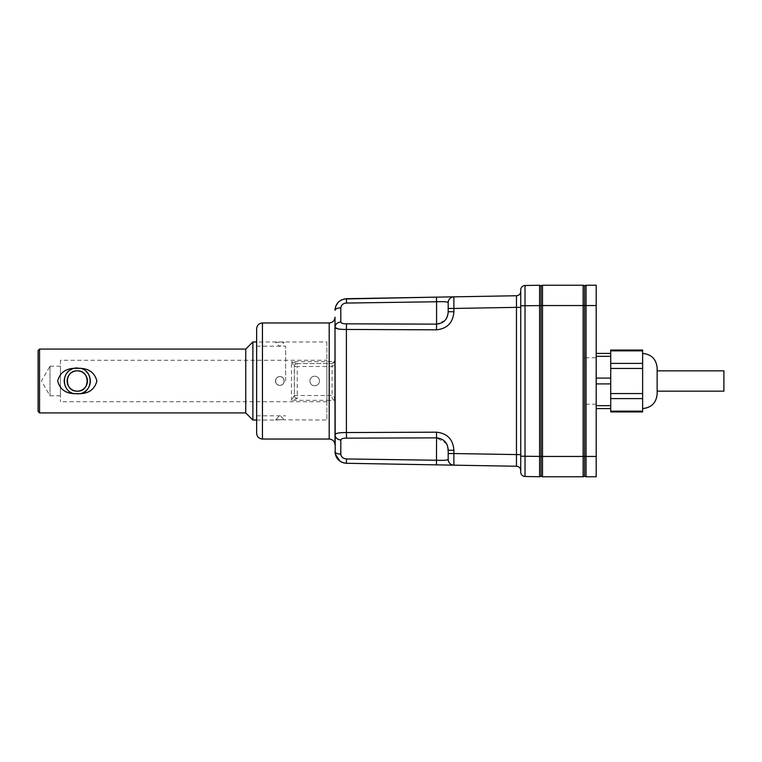 <?xml version="1.0" encoding="UTF-8"?>
<svg xmlns="http://www.w3.org/2000/svg" width="762" height="762" viewBox="0 0 762 762"><rect width="100%" height="100%" fill="white"/><g stroke="black" fill="none" stroke-linecap="round" stroke-linejoin="round"><path stroke-width="0.57" stroke-dasharray="3.81 2.86" d="M314.687 376.209A4.791 4.791 0 0 0 310.534 383.391A4.791 4.791 0 0 0 318.83 383.391A4.791 4.791 0 0 0 314.687 376.209A4.791 4.791 0 0 0 310.534 383.391A4.791 4.791 0 0 0 318.83 383.391A4.791 4.791 0 0 0 314.687 376.209M285.664 381L285.664 346.177L285.664 381M539.582 285.255A1.448 1.448 0 0 1 541.058 286.702A1.448 1.448 0 0 0 539.582 285.255L539.582 305.562L541.058 305.562L541.058 456.438L541.058 286.674A1.448 1.448 0 0 1 542.506 285.226L583.14 285.226A1.448 1.448 0 0 1 584.597 286.674L584.597 475.326A1.448 1.448 0 0 1 583.14 476.774L542.506 476.774A1.448 1.448 0 0 1 541.058 475.326L541.058 305.543L542.506 305.543L542.506 285.226M341.262 455.99L340.805 454.104A5.801 2.429 -0 0 1 335.004 451.675L335.004 444.846M445.037 320.383L436.578 324.145L346.51 323.831C343.157 323.888 341.252 323.307 340.805 322.107A5.801 5.267 -0 0 0 335.004 327.374L335.004 317.154M539.582 476.745L525.018 476.498L525.018 305.819L539.582 305.562L539.582 476.745A1.448 1.448 0 0 0 541.058 475.298M525.018 476.498A4.353 4.353 0 0 1 520.741 472.145L520.741 289.855A4.353 4.353 0 0 1 525.018 285.502L525.018 305.819L520.741 305.819M520.741 291.398L520.741 307.353L520.741 291.398A4.353 4.353 0 0 1 516.465 295.751L516.465 466.249A4.353 4.353 0 0 1 520.741 470.602L520.741 454.647L520.741 470.602A4.353 4.353 0 0 0 516.465 466.249L453.895 465.163A5.801 5.801 0 0 1 448.189 459.353C447.789 460.219 443.922 460.515 436.578 460.248L436.578 437.855L346.51 438.169L346.405 432.549L436.474 432.178L436.578 437.855L446.532 443.684M453.885 465.153L453.895 453.552L448.189 453.552L447.427 445.665M453.895 465.163A5.801 5.801 0 0 1 448.189 459.353L448.189 453.552L448.189 459.353A5.801 5.801 0 0 0 453.895 465.163L436.474 464.858L436.578 460.248L346.51 458.943L342.576 457.581M446.561 318.259L448.189 311.734L453.895 311.734C453.095 322.621 447.294 328.651 436.474 329.822L346.405 329.451L346.405 432.549C339.414 432.54 335.613 433.226 335.004 434.626M337.918 328.879L344.891 329.441M297.266 363.588L332.099 363.588L297.266 363.588L297.266 366.493L294.37 366.493A2.905 2.905 0 0 1 297.266 363.588A2.905 2.905 0 0 0 294.37 366.493L294.37 395.507A2.905 2.905 0 0 0 297.266 398.412A2.905 2.905 0 0 1 294.37 395.507L294.246 395.716A2.905 2.781 -90 0 0 297.018 398.412L297.266 398.412A2.905 2.905 0 0 1 294.37 395.507L294.246 366.284A2.905 2.781 90 0 1 297.018 363.588L291.465 361.655L291.465 400.345L297.266 398.412L297.266 366.493L332.099 366.493L332.099 398.412L335.004 401.317C334.823 397.793 333.861 395.859 332.099 395.507L294.37 395.507M335.004 360.683L332.099 363.588A2.905 2.905 0 0 0 335.004 360.683C334.823 364.207 333.861 366.141 332.099 366.493L332.099 363.588C333.299 364.255 335.242 361.455 335.004 360.683C334.68 361.255 332.746 361.579 329.194 361.655L291.465 361.655L294.246 366.284M329.194 398.412L329.194 400.345C332.737 400.421 334.67 400.745 335.004 401.317A2.905 2.905 0 0 0 332.099 398.412M294.246 395.716L291.465 400.345L329.194 400.345L329.194 439.045M256.642 328.755L256.642 433.245M453.895 311.734L453.895 296.837A5.801 5.801 0 0 0 448.189 302.647L448.189 308.448L448.189 302.647A5.801 5.801 0 0 1 453.895 296.837A5.801 5.801 0 0 0 448.189 302.647C447.77 301.781 443.903 301.485 436.578 301.752L436.474 297.142L516.465 295.751M344.148 298.98L341.986 299.676M340.004 300.771L338.28 302.228M335.842 305.972L335.213 308.086M340.004 461.229L341.986 462.324M344.148 463.02L346.405 463.286L346.51 458.943M340.805 322.107L340.805 307.896A5.801 2.429 -0 0 0 335.004 310.325M340.805 307.896C341.262 304.895 343.167 303.276 346.51 303.057L346.405 298.714M520.741 454.647L520.741 307.353L520.741 454.647L453.895 453.552L453.895 450.266L448.189 450.266M340.805 454.104L340.805 439.893C341.262 438.693 343.167 438.112 346.51 438.169M448.189 311.734L448.189 308.448L520.741 307.353M39.548 349.072L39.548 412.928M245.755 412.928L245.755 349.072M38.1 350.53L38.1 411.47M74.143 368.322A13.059 13.059 0 0 0 72.047 369.037M70.133 370.065A13.059 13.059 0 0 0 68.418 371.399M66.98 372.97A13.059 13.059 0 0 0 65.808 374.761M64.951 376.695A13.059 13.059 0 0 0 64.408 378.8M64.408 383.21A13.059 13.059 0 0 0 64.951 385.315M65.818 387.248A13.059 13.059 0 0 0 82.515 392.963M87.582 389.02A13.059 13.059 0 0 0 88.754 387.239M90.154 378.781A13.059 13.059 0 0 0 89.611 376.685M86.125 371.399A13.059 13.059 0 0 0 77.276 367.941M49.997 366.198L49.997 395.802L49.997 366.198L41.453 381L49.997 395.802L60.446 395.802L60.446 366.198L49.997 366.198M60.446 366.198L60.446 395.802M60.446 360.245L60.446 401.755L60.446 360.245L326.869 360.245L326.869 401.755L326.869 360.245M252.87 341.967L252.87 420.033M326.869 341.967L326.869 420.033L326.869 341.967L256.642 341.967M279.854 419.795L275.501 420.033L279.854 419.795M279.854 376.647C274.244 376.38 274.234 385.62 279.854 385.353C285.464 385.629 285.483 376.38 279.854 376.647A4.353 4.353 0 0 1 284.207 381A4.353 4.353 0 0 1 279.854 385.353A4.353 4.353 0 0 1 275.501 381A4.353 4.353 0 0 1 279.854 376.647M279.854 385.353C274.244 385.62 274.234 376.38 279.854 376.647C285.464 376.371 285.483 385.62 279.854 385.353A4.353 4.353 0 0 0 284.207 381A4.353 4.353 0 0 0 279.854 376.647A4.353 4.353 0 0 0 275.501 381A4.353 4.353 0 0 0 279.854 385.353M256.642 420.033L275.501 420.033L279.854 415.395L284.207 419.748L275.501 419.748L326.869 420.033M275.501 342.252L284.207 342.252L279.854 346.605L275.501 341.967M596.198 353.425L596.198 408.575L596.198 353.425L610.714 353.425L610.714 411.937M596.198 373.742L596.198 388.258L595.913 373.742M586.045 476.774A1.448 1.448 0 0 1 584.597 475.326L584.597 456.457L586.045 456.457L586.045 476.774L596.198 476.774L596.198 285.226L586.045 285.226L586.045 305.543L596.198 305.543M583.14 285.226L583.14 456.457L584.597 456.457L584.597 286.674A1.448 1.448 0 0 1 586.045 285.226M657.149 394.059L657.149 367.941M642.633 350.063L642.633 411.937M596.198 408.575L610.714 408.575M596.198 357.778L596.198 404.222L596.198 357.778L584.597 357.778L584.597 404.222L584.597 357.778M610.714 360.817L610.714 353.425L610.714 360.817M596.198 404.222L584.597 404.222M610.714 350.063L610.714 353.425M723.9 370.846L723.9 391.154M657.149 370.846L657.149 391.154L657.149 370.846M520.741 456.181L542.506 456.457L542.506 305.543L586.045 305.543L586.045 456.457L596.198 456.457M453.895 450.266C453.066 439.35 447.265 433.321 436.474 432.178M346.51 323.831L346.405 329.451M436.474 329.822L436.578 301.752M329.194 363.588L329.194 322.955M262.442 322.955L262.442 439.045M520.741 289.855A4.353 4.353 0 0 1 525.018 285.502M542.506 476.774L542.506 456.457L583.14 456.457L583.14 476.774M596.198 356.33L610.714 356.33M596.198 378.095L610.714 378.095M596.198 383.905L610.714 383.905M596.198 405.67L610.714 405.67M610.714 411.166L642.633 411.166M610.714 350.834L642.633 350.834M610.714 368.437L642.633 368.437M610.714 363.407L642.633 363.407M610.714 398.593L642.633 398.593M610.714 393.563L642.633 393.563M256.642 415.823L285.664 415.823M256.642 346.177L285.664 346.177M326.869 401.755L60.446 401.755"/><path stroke-width="1.14" d="M329.194 439.045L262.442 439.045L262.442 322.955L329.194 322.955L329.194 439.045C332.718 439.388 334.651 441.322 335.004 444.846L335.004 327.374L335.213 453.885M329.194 322.955C332.718 322.612 334.651 320.678 335.004 317.154L335.004 327.374L337.918 328.879M520.741 454.647L453.895 453.552L453.885 465.153M448.189 453.552L448.189 459.353A5.801 5.801 0 0 0 453.895 465.163L346.405 463.286C339.414 462.448 335.613 458.581 335.004 451.675A5.801 2.429 -0 0 0 340.805 454.104C341.262 457.105 343.167 458.724 346.51 458.943L436.578 460.248C443.903 460.515 447.77 460.219 448.189 459.353L448.189 450.266L448.189 453.552L453.895 453.552L453.895 450.266L448.189 450.266L448.189 453.552M344.891 329.441L346.405 329.451C339.414 329.46 335.613 328.774 335.004 327.374A5.801 5.267 180 0 1 340.805 322.107C341.262 323.307 343.167 323.888 346.51 323.831L346.405 329.451L436.474 329.822L436.578 324.145C443.903 323.288 447.77 319.154 448.189 311.734L448.189 302.647C447.789 301.781 443.922 301.485 436.578 301.752L346.51 303.057L436.578 301.752L436.578 324.145L346.51 323.831M335.213 308.086L335.004 310.325C335.594 303.438 339.395 299.561 346.405 298.714L453.895 296.837A5.801 5.801 0 0 0 448.189 302.647L448.189 311.734L453.895 311.734C453.066 322.65 447.265 328.679 436.474 329.822M436.578 301.752L436.474 297.142L344.148 298.98M341.986 299.676L340.004 300.771M338.28 302.228L335.842 305.972M520.741 307.353L516.465 307.353L516.465 295.751L453.895 296.837L453.895 308.448L448.189 308.448L448.189 311.734M335.223 453.942L340.004 461.229M341.986 462.324L344.148 463.02M342.576 457.581L341.262 455.99M448.189 450.266C447.789 442.865 443.922 438.731 436.578 437.855L436.474 432.178L346.405 432.549L346.51 438.169L436.578 437.855L436.474 464.858L346.405 463.286L346.51 458.943M446.561 318.259L445.037 320.383M446.532 443.684L447.427 445.665M520.741 470.602A4.353 4.353 0 0 0 516.465 466.249L453.895 465.163M453.895 311.734L453.895 308.448L516.465 307.353L516.465 466.249M335.004 434.626A5.801 5.267 -0 0 0 340.805 439.893A5.801 5.267 0 0 1 335.004 434.626C335.594 433.226 339.395 432.54 346.405 432.549L346.405 329.451M516.465 295.751A4.353 4.353 0 0 0 520.741 291.398M541.058 286.702A1.448 1.448 0 0 0 539.582 285.255L525.018 285.502L525.018 476.498A4.353 4.353 0 0 1 520.741 472.145L520.741 456.181L539.582 456.438L539.582 285.255L525.018 285.502A4.353 4.353 0 0 0 520.741 289.855L520.741 456.181M541.058 475.298A1.448 1.448 0 0 1 539.582 476.745L539.582 456.438L541.058 456.438L541.058 475.326A1.448 1.448 0 0 0 542.506 476.774A1.448 1.448 0 0 1 541.058 475.326M262.442 439.045C258.918 438.702 256.985 436.769 256.642 433.245L256.642 328.755C256.985 325.231 258.918 323.298 262.442 322.955M346.51 438.169C343.157 438.112 341.252 438.693 340.805 439.893L340.805 454.104M539.582 476.745L525.018 476.498A4.353 4.353 0 0 1 520.741 472.145M346.405 298.714L346.51 303.057C343.157 303.286 341.252 304.895 340.805 307.896A5.801 2.429 180 0 0 335.004 310.325M583.14 476.774A1.448 1.448 0 0 0 584.597 475.326A1.448 1.448 0 0 0 586.045 476.774L586.045 456.457L596.198 456.457L596.198 476.774L586.045 476.774A1.448 1.448 0 0 1 584.597 475.326L584.597 456.457L583.14 456.457L583.14 285.226L542.506 285.226A1.448 1.448 0 0 0 541.058 286.674L541.058 456.457L542.506 456.457L542.506 476.774L583.14 476.774L583.14 456.457L542.506 456.457L542.506 305.543L520.741 305.819M584.597 475.326L584.597 286.674A1.448 1.448 0 0 1 586.045 285.226L596.198 285.226L596.198 456.457M583.14 285.226A1.448 1.448 0 0 1 584.597 286.674A1.448 1.448 0 0 1 586.045 285.226L586.045 305.543L596.198 305.543M39.548 412.928L39.548 349.072L245.755 349.072L245.755 412.928L39.548 412.928L38.1 411.47L38.1 350.53L39.548 349.072M77.276 367.941A13.059 13.059 0 0 0 74.143 368.322C65.332 368.741 59.846 372.951 57.693 380.962C59.788 389.011 65.275 393.249 74.143 393.678L80.42 393.678C89.24 393.268 94.717 389.049 96.869 381.029C94.783 372.999 89.297 368.76 80.42 368.322L74.143 368.322C61.189 370.77 61.208 391.239 74.143 393.678L74.143 393.678M72.047 369.037A13.059 13.059 0 0 0 70.133 370.065M68.418 371.399A13.059 13.059 0 0 0 66.98 372.97M65.808 374.761A13.059 13.059 0 0 0 64.951 376.695M64.408 378.8A13.059 13.059 0 0 0 64.408 383.21M64.951 385.315A13.059 13.059 0 0 0 65.818 387.248M82.515 392.963A13.059 13.059 0 0 0 87.582 389.02M88.754 387.239A13.059 13.059 0 0 0 90.154 378.781M89.611 376.685A13.059 13.059 0 0 0 86.125 371.399M80.42 393.678C93.383 391.211 93.345 370.761 80.42 368.322M77.276 391.154C90.373 391.82 90.383 370.208 77.305 370.846C64.189 370.151 64.16 391.801 77.276 391.154A10.154 10.154 0 0 1 68.485 375.923A10.154 10.154 0 0 1 86.077 375.923A10.154 10.154 0 0 1 77.276 391.154M245.755 349.072L252.87 341.967L252.87 420.033L245.755 412.928M256.642 341.967L252.87 341.967M596.198 408.575L610.714 408.575L610.714 411.937L642.633 411.937L642.633 350.063L610.714 350.063L610.714 350.834L642.633 350.834M610.714 408.575L610.714 350.834M642.633 353.425C651.424 354.311 656.263 359.15 657.149 367.941L657.149 394.059C656.263 402.85 651.424 407.689 642.633 408.575M596.198 353.425L610.714 353.425M541.058 286.674A1.448 1.448 0 0 1 542.506 285.226L542.506 305.543L584.597 305.543L584.597 286.674M584.597 305.543L584.597 456.457L586.045 456.457L586.045 305.543L584.597 305.543M657.149 391.154L723.9 391.154L723.9 370.846L657.149 370.846M436.474 432.178C447.294 433.349 453.095 439.379 453.895 450.266M340.805 307.896L340.805 322.107M610.714 393.563L642.633 393.563M610.714 398.593L642.633 398.593M610.714 368.437L642.633 368.437M610.714 411.166L642.633 411.166M596.198 405.67L610.714 405.67M596.198 383.905L610.714 383.905M596.198 378.095L610.714 378.095M596.198 356.33L610.714 356.33M610.714 363.407L642.633 363.407M256.642 420.033L252.87 420.033"/></g></svg>
